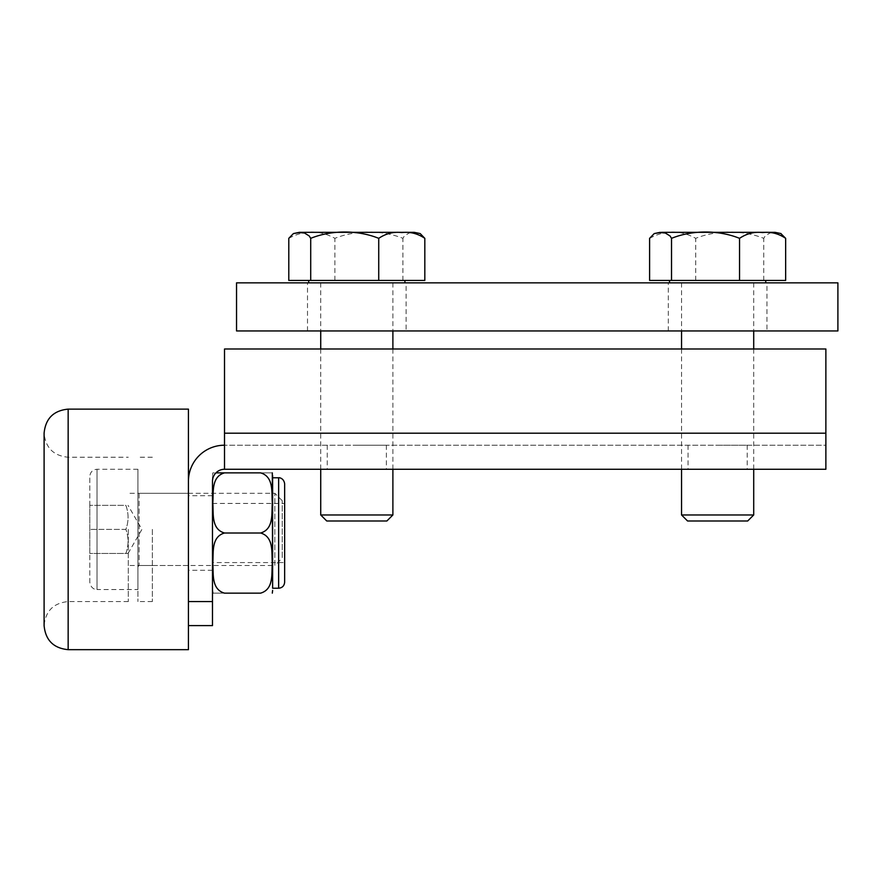 <?xml version="1.0" encoding="UTF-8"?>
<svg xmlns="http://www.w3.org/2000/svg" width="882" height="882" viewBox="0 0 882 882"><rect width="100%" height="100%" fill="white"/><g stroke="black" fill="none" stroke-linecap="round" stroke-linejoin="round"><path stroke-width="0.66" stroke-dasharray="4.41 3.31" d="M188.428 601.568L188.428 481.296L188.428 601.568L212.485 601.568L212.485 625.614M212.485 601.568L212.485 481.296A12.028 12.028 0 0 1 224.513 469.268L224.513 445.212L224.513 469.268L825.872 469.268L825.872 445.212L224.513 445.212L825.872 445.212L825.872 469.268L825.872 433.183L825.872 445.212L825.872 433.183L224.513 433.183L224.513 445.212A36.085 36.085 0 0 0 188.428 481.296M212.485 533.004L212.485 570.29L212.485 533.004M188.428 533.004L188.428 570.29L188.428 533.004M717.628 445.212L747.197 445.212L717.628 445.212M717.628 469.268L747.197 469.268L717.628 469.268M356.813 445.212L386.382 445.212L356.813 445.212M356.813 469.268L327.244 469.268L356.813 469.268M224.513 469.268L224.513 348.996L825.872 348.996L825.872 433.183L224.513 433.183L224.513 445.212M224.513 433.183L224.513 348.996L825.872 348.996L825.872 433.183L825.872 348.996L224.513 348.996L224.513 433.183L825.872 433.183M188.428 649.67L188.428 409.127M128.287 529.398L128.287 601.568L128.287 529.398M188.428 529.398L188.428 493.314L188.428 529.398M284.643 483.81L284.643 582.208M272.615 588.228L272.615 477.79L272.615 588.228M284.643 558.615L284.643 503.435L284.643 562.573L212.485 562.573L212.485 503.435L212.485 562.573M212.485 582.726L212.485 475.596L212.485 582.726M224.513 472.873L260.587 472.873C274.137 476.732 271.447 492.928 272.306 502.938C271.447 512.96 274.137 529.156 260.587 533.004C274.137 536.862 271.447 553.058 272.306 563.08C271.447 573.091 274.137 589.286 260.587 593.145L224.513 593.145C210.963 589.286 213.653 573.091 212.794 563.08C213.653 553.058 210.963 536.862 224.513 533.004C210.963 529.156 213.653 512.96 212.794 502.938C213.653 492.928 210.963 476.732 224.513 472.873M212.485 475.596L212.794 472.873L215.925 472.873M224.513 593.145L212.794 593.145L224.513 593.145M260.587 472.873L272.306 472.873L260.587 472.873M224.513 533.004L260.587 533.004M137.912 529.398L137.912 601.568L137.912 529.398M282.24 500.7L274.864 493.314L139.113 493.314L139.113 565.483L274.864 565.483L274.864 493.314L274.864 565.483L282.24 558.108L282.24 500.7L282.24 558.108M137.912 589.54L137.912 469.268L137.912 589.54L97.02 589.54L97.02 469.268L97.02 589.54C97.13 589.849 90.978 589.727 89.799 582.318L89.799 476.478L89.799 582.318M89.799 553.455L89.799 505.342L89.799 553.455L125.883 553.455C128.783 545.44 128.783 537.414 125.883 529.398C128.783 521.383 128.783 513.368 125.883 505.342L89.799 505.342L125.883 505.342C128.783 513.368 128.783 521.383 125.883 529.398L89.799 529.398L125.883 529.398C128.783 537.414 128.783 545.44 125.883 553.455C128.783 553.455 128.783 553.455 125.883 553.455C128.783 553.455 128.783 553.455 125.883 553.455L89.799 553.455M137.912 469.268L97.02 469.268C92.632 469.687 90.229 472.102 89.799 476.478M128.033 553.455L141.925 529.398L128.033 505.342M152.343 529.398L152.343 601.568L152.343 529.398M766.943 282.846L668.313 282.846L766.943 282.846L766.943 330.948L668.313 330.948L766.943 330.948M406.117 282.846L307.498 282.846L406.117 282.846L406.117 330.948L307.498 330.948L406.117 330.948M236.541 330.948L236.541 282.846L837.9 282.846L837.9 330.948L236.541 330.948M681.654 282.846L765.741 282.846L681.654 282.846M681.654 280.432L765.741 280.432L681.654 280.432M690.65 282.846L753.713 282.846L690.65 282.846M681.543 514.967L753.713 514.967M747.693 520.986L687.563 520.986M649.604 238.338C664.973 229.915 680.342 229.915 695.711 238.338C716.526 229.915 742.909 229.915 763.735 238.338L765.245 235.924L769.898 233.046L774.694 232.572L780.746 233.454M649.604 280.432L785.653 280.432M763.735 280.432L763.735 238.338M695.711 280.432L695.711 238.338M320.839 282.846L404.915 282.846L320.839 282.846M320.839 280.432L404.915 280.432L320.839 280.432M329.824 282.846L392.887 282.846L329.824 282.846M320.728 514.967L392.887 514.967M386.878 520.986L326.737 520.986M414.22 232.33L299.395 232.33M288.789 238.338C304.158 229.915 319.527 229.915 334.895 238.338C355.711 229.915 382.093 229.915 402.909 238.338L404.43 235.924L409.083 233.046L413.867 232.572L419.931 233.454M288.789 280.432L424.826 280.432M402.909 280.432L402.909 238.338M334.895 280.432L334.895 238.338M68.157 409.127L68.157 649.67M68.157 529.398L68.157 601.568L68.157 529.398M278.635 588.228L278.635 477.79M137.912 566.685L139.113 565.483L139.113 493.314L137.912 492.112M212.485 495.728L188.428 495.728M212.485 570.29L188.428 570.29M688.059 445.212L688.059 469.268M747.197 445.212L747.197 469.268M327.244 445.212L327.244 469.268M386.382 445.212L386.382 469.268M128.287 601.568L68.157 601.568C53.548 602.99 45.522 611.006 44.1 625.614L44.1 433.183C45.522 447.791 53.548 455.807 68.157 457.24L128.287 457.24M188.428 493.314L128.287 493.314M188.428 565.483L128.287 565.483M212.485 503.435L284.643 503.435M152.343 493.314L137.912 493.314M152.343 565.483L137.912 565.483M152.343 457.24L137.912 457.24M152.343 601.568L137.912 601.568M668.313 330.948L668.313 282.846M307.498 330.948L307.498 282.846M681.543 282.846L681.543 330.948M681.543 348.996L681.543 469.268M753.713 282.846L753.713 330.948M753.713 348.996L753.713 469.268M320.728 282.846L320.728 330.948M320.728 348.996L320.728 469.268M392.887 282.846L392.887 330.948M392.887 348.996L392.887 469.268"/><path stroke-width="1.32" d="M212.485 625.614L188.428 625.614L212.485 625.614L212.485 481.296A12.028 12.028 0 0 1 224.513 469.268L224.513 348.996L825.872 348.996L825.872 469.268L224.513 469.268M224.513 445.212A36.085 36.085 0 0 0 188.428 481.296M68.157 409.127L188.428 409.127L188.428 649.67L68.157 649.67L68.157 409.127C53.548 410.549 45.522 418.575 44.1 433.183L44.1 625.614C45.522 640.233 53.548 648.248 68.157 649.67M284.643 575.615L284.643 483.81C283.839 477.967 278.955 477.504 278.635 477.79L278.635 588.228C282.251 587.897 284.258 585.902 284.643 582.208L284.643 575.615M272.306 472.873L272.615 588.228L278.635 588.228M284.643 562.573L284.643 558.615M224.513 533.004C210.963 536.862 213.653 553.058 212.794 563.08C213.653 573.091 210.963 589.286 224.513 593.145L260.587 593.145C274.137 589.286 271.447 573.091 272.306 563.08C271.447 553.058 274.137 536.862 260.587 533.004C274.137 529.156 271.447 512.96 272.306 502.938C271.447 492.928 274.137 476.732 260.587 472.873L224.513 472.873C210.963 476.732 213.653 492.928 212.794 502.938C213.653 512.96 210.963 529.156 224.513 533.004L260.587 533.004M215.925 472.873L224.513 472.873M272.615 475.596L272.615 588.228M236.541 330.948L236.541 282.846L837.9 282.846L837.9 330.948L236.541 330.948M753.713 514.967L681.543 514.967L687.563 520.986L747.693 520.986L753.713 514.967L753.713 469.268M661.39 232.33L775.035 232.33L661.39 232.33M780.746 233.454L785.653 238.338C778.42 233.487 770.736 231.558 762.599 232.572C754.463 231.558 746.778 233.487 739.546 238.338C718.731 229.915 692.337 229.915 671.522 238.338L670.011 235.924L665.359 233.046L660.563 232.572L654.246 233.554L649.604 238.338L649.604 280.432L671.522 280.432L671.522 238.338M739.546 238.338L739.546 280.432L785.653 280.432L785.653 238.338M739.546 280.432L671.522 280.432M392.887 514.967L320.728 514.967L326.737 520.986L386.878 520.986L392.887 514.967L392.887 469.268M293.43 233.565L299.395 232.33L414.22 232.33L420.185 233.565L424.826 238.338C417.594 233.487 409.91 231.558 401.784 232.572C393.648 231.558 385.963 233.487 378.731 238.338C357.905 229.915 331.522 229.915 310.707 238.338L309.185 235.924L304.544 233.046L299.748 232.572L293.43 233.554L288.789 238.338L288.789 280.432L310.707 280.432L310.707 238.338M378.731 238.338L378.731 280.432L424.826 280.432L424.826 238.338M378.731 280.432L310.707 280.432M212.485 601.568L188.428 601.568M224.513 433.183L825.872 433.183M272.615 477.79L278.635 477.79M212.794 593.145L212.485 590.422M272.306 593.145L272.615 590.422M669.515 280.432L669.515 282.846M765.741 280.432L765.741 282.846M681.543 330.948L681.543 348.996M681.543 469.268L681.543 514.967M753.713 330.948L753.713 348.996M781 233.565L775.035 232.33M654.257 233.565L660.21 232.33M308.7 280.432L308.7 282.846M404.915 280.432L404.915 282.846M320.728 330.948L320.728 348.996M320.728 469.268L320.728 514.967M392.887 330.948L392.887 348.996"/></g></svg>
